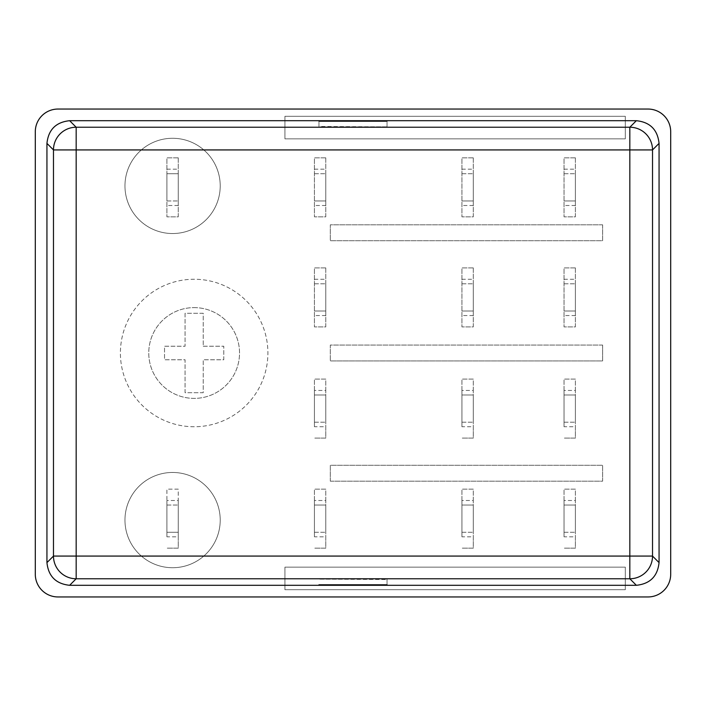 <?xml version="1.0" encoding="UTF-8"?>
<svg xmlns="http://www.w3.org/2000/svg" width="706" height="706" viewBox="0 0 706 706"><rect width="100%" height="100%" fill="white"/><g stroke="black" fill="none" stroke-linecap="round" stroke-linejoin="round"><path stroke-width="0.53" stroke-dasharray="3.53 2.65" d="M194.15 307.613A45.387 45.387 0 0 1 239.537 353A45.387 45.387 0 0 1 194.15 398.387A45.387 45.387 0 0 1 148.763 353A45.387 45.387 0 0 1 194.15 307.613A45.387 45.387 0 0 1 239.537 353A45.387 45.387 0 0 1 194.15 398.387A45.387 45.387 0 0 1 148.763 353A45.387 45.387 0 0 1 194.15 307.613M194.15 426.751A73.751 73.751 0 0 1 120.399 353A73.751 73.751 0 0 1 194.15 279.249A73.751 73.751 0 0 1 267.901 353A73.751 73.751 0 0 1 194.15 426.751A73.751 73.751 0 0 1 120.399 353A73.751 73.751 0 0 1 194.15 279.249A73.751 73.751 0 0 1 267.901 353A73.751 73.751 0 0 1 194.15 426.751M172.591 233.536A47.629 47.629 0 0 0 220.219 185.907A47.629 47.629 0 0 0 172.591 138.279A47.629 47.629 0 0 0 124.962 185.907A47.629 47.629 0 0 0 172.591 233.536A47.629 47.629 0 0 0 220.219 185.907A47.629 47.629 0 0 0 172.591 138.279A47.629 47.629 0 0 0 124.962 185.907A47.629 47.629 0 0 0 172.591 233.536M172.591 472.464A47.629 47.629 0 0 1 220.219 520.093A47.629 47.629 0 0 1 172.591 567.721A47.629 47.629 0 0 1 124.962 520.093A47.629 47.629 0 0 1 172.591 472.464A47.629 47.629 0 0 1 220.219 520.093A47.629 47.629 0 0 1 172.591 567.721A47.629 47.629 0 0 1 124.962 520.093A47.629 47.629 0 0 1 172.591 472.464M602.624 224.826L330.311 224.826L330.311 240.711L602.624 240.711L602.624 224.826L330.311 224.826L330.311 240.711L602.624 240.711L602.624 224.826M625.313 116.296L284.924 116.296L284.924 138.853L625.313 138.853L625.313 116.296L284.924 116.296L284.924 138.853L625.313 138.853L625.313 116.296M575.39 267.901L564.041 267.901L564.041 326.904L575.39 326.904L575.39 267.901L564.041 267.901L564.041 326.904L575.39 326.904L575.39 267.901M473.276 267.901L461.927 267.901L461.927 326.904L473.276 326.904L473.276 267.901L461.927 267.901L461.927 326.904L473.276 326.904L473.276 267.901M325.766 267.901L314.426 267.901L314.426 326.904L325.766 326.904L325.766 267.901L314.426 267.901L314.426 326.904L325.766 326.904L325.766 267.901M575.39 157.844L564.041 157.844L564.041 216.839L575.39 216.839L575.39 157.844L564.041 157.844L564.041 216.839L575.39 216.839L575.39 157.844M473.276 157.844L461.927 157.844L461.927 216.839L473.276 216.839L473.276 157.844L461.927 157.844L461.927 216.839L473.276 216.839L473.276 157.844M325.766 157.844L314.426 157.844L314.426 216.839L325.766 216.839L325.766 157.844L314.426 157.844L314.426 216.839L325.766 216.839L325.766 157.844M330.311 481.174L330.311 465.289L602.624 465.289L602.624 481.174L330.311 481.174L330.311 465.289L602.624 465.289L602.624 481.174L330.311 481.174M461.927 426.751L461.927 379.096L473.276 379.096L473.276 438.099L461.927 438.099L473.276 438.099L473.276 426.751L461.927 426.751L461.927 390.444L473.276 390.444L473.276 426.751M564.041 536.816L564.041 489.161L575.39 489.161L575.39 548.156L564.041 548.156L575.39 548.156L575.39 536.816L564.041 536.816L564.041 500.501L575.39 500.501L575.39 536.816M314.426 536.816L314.426 489.161L325.766 489.161L325.766 548.156L314.426 548.156L325.766 548.156L325.766 536.816L314.426 536.816L314.426 500.501L325.766 500.501L325.766 536.816M35.3 574.252L35.3 131.748A22.689 22.689 0 0 1 57.989 109.051L648.011 109.051A22.689 22.689 0 0 1 670.7 131.748L670.7 574.252A22.689 22.689 0 0 1 648.011 596.949L57.989 596.949A22.689 22.689 0 0 1 35.3 574.252M461.927 536.816L461.927 489.161L473.276 489.161L473.276 548.156L461.927 548.156L473.276 548.156L473.276 536.816L461.927 536.816L461.927 500.501L473.276 500.501L473.276 536.816M314.426 426.751L314.426 379.096L325.766 379.096L325.766 438.099L314.426 438.099L325.766 438.099L325.766 426.751L314.426 426.751L314.426 390.444L325.766 390.444L325.766 426.751M564.041 426.751L564.041 379.096L575.39 379.096L575.39 438.099L564.041 438.099L575.39 438.099L575.39 426.751L564.041 426.751L564.041 390.444L575.39 390.444L575.39 426.751M284.924 589.704L284.924 567.147L625.313 567.147L625.313 589.704L284.924 589.704L284.924 567.147L625.313 567.147L625.313 589.704L284.924 589.704M602.624 345.058L330.311 345.058L330.311 360.942L330.311 345.058L602.624 345.058L602.624 360.942L330.311 360.942L602.624 360.942L602.624 345.058M387.038 579.123L387.038 584.789L387.038 579.123L318.962 579.123L387.038 579.511M387.038 126.489L387.038 121.211L387.038 126.877L318.962 126.877L318.962 121.211L318.962 126.489L387.038 126.877M314.426 505.037L314.426 532.271L314.426 505.037L325.766 505.037L325.766 532.271L325.766 505.037L314.426 505.037M325.766 500.501L325.766 489.161L314.426 489.161L314.426 500.501M461.927 505.037L461.927 532.271L461.927 505.037L473.276 505.037L473.276 532.271L473.276 505.037L461.927 505.037M473.276 500.501L473.276 489.161L461.927 489.161L461.927 500.501M564.041 505.037L564.041 532.271L564.041 505.037L575.39 505.037L575.39 532.271L575.39 505.037L564.041 505.037M575.39 500.501L575.39 489.161L564.041 489.161L564.041 500.501M314.426 394.981L314.426 422.214L314.426 394.981L325.766 394.981L325.766 422.214L325.766 394.981L314.426 394.981M325.766 390.444L325.766 379.096L314.426 379.096L314.426 390.444M461.927 394.981L461.927 422.214L461.927 394.981L473.276 394.981L473.276 422.214L473.276 394.981L461.927 394.981M473.276 390.444L473.276 379.096L461.927 379.096L461.927 390.444M564.041 394.981L564.041 422.214L564.041 394.981L575.39 394.981L575.39 422.214L575.39 394.981L564.041 394.981M575.39 390.444L575.39 379.096L564.041 379.096L564.041 390.444M166.916 536.816L166.916 489.161L178.265 489.161L178.265 548.156L166.916 548.156L178.265 548.156L178.265 536.816L166.916 536.816L166.916 500.501L178.265 500.501L178.265 489.161L166.916 489.161L166.916 500.501M178.265 500.501L178.265 536.816M178.265 532.271L178.265 505.037L178.265 532.271L166.916 532.271L166.916 505.037L166.916 532.271L178.265 532.271M314.426 200.954L314.426 173.729L314.426 200.954L325.766 200.954L325.766 173.729L325.766 200.954L314.426 200.954M461.927 200.954L461.927 173.729L461.927 200.954L473.276 200.954L473.276 173.729L473.276 200.954L461.927 200.954M564.041 200.954L564.041 173.729L564.041 200.954L575.39 200.954L575.39 173.729L575.39 200.954L564.041 200.954M314.426 311.019L314.426 283.786L314.426 311.019L325.766 311.019L325.766 283.786L325.766 311.019L314.426 311.019M461.927 311.019L461.927 283.786L461.927 311.019L473.276 311.019L473.276 283.786L473.276 311.019L461.927 311.019M564.041 311.019L564.041 283.786L564.041 311.019L575.39 311.019L575.39 283.786L575.39 311.019L564.041 311.019M178.265 157.844L166.916 157.844L166.916 216.839L178.265 216.839L178.265 157.844L166.916 157.844L166.916 216.839L178.265 216.839L178.265 157.844M178.265 173.729L178.265 200.954L178.265 173.729L166.916 173.729L166.916 200.954L166.916 173.729L178.265 173.729M166.916 505.037L178.265 505.037L166.916 505.037M564.041 532.271L575.39 532.271L564.041 532.271M461.927 532.271L473.276 532.271L461.927 532.271M314.426 532.271L325.766 532.271L314.426 532.271M564.041 422.214L575.39 422.214L564.041 422.214M461.927 422.214L473.276 422.214L461.927 422.214M314.426 422.214L325.766 422.214L314.426 422.214M166.916 200.954L178.265 200.954L166.916 200.954M564.041 173.729L575.39 173.729L564.041 173.729M461.927 173.729L473.276 173.729L461.927 173.729M314.426 173.729L325.766 173.729L314.426 173.729M564.041 283.786L575.39 283.786L564.041 283.786M461.927 283.786L473.276 283.786L461.927 283.786M314.426 283.786L325.766 283.786L314.426 283.786M203.231 346.231L223.776 346.231L223.776 359.769L203.231 359.769L203.231 392.712L185.069 392.712L185.069 359.769L164.524 359.769L164.524 346.231L185.069 346.231L185.069 313.287L203.231 313.287L203.231 346.231L223.776 346.231L223.776 359.769L203.231 359.769L203.231 392.712L185.069 392.712L185.069 359.769L164.524 359.769L164.524 346.231L185.069 346.231L185.069 313.287L203.231 313.287L203.231 346.231M325.766 205.499L314.426 205.499M314.426 169.184L325.766 169.184M473.276 205.499L461.927 205.499M461.927 169.184L473.276 169.184M575.39 205.499L564.041 205.499M564.041 169.184L575.39 169.184M314.426 279.249L325.766 279.249M325.766 315.556L314.426 315.556M461.927 279.249L473.276 279.249M473.276 315.556L461.927 315.556M564.041 279.249L575.39 279.249M575.39 315.556L564.041 315.556M166.916 169.184L178.265 169.184M178.265 205.499L166.916 205.499"/><path stroke-width="1.06" d="M69.638 120.7L636.362 120.7C650.049 122.138 657.613 129.701 659.06 143.389L659.06 562.611C657.613 576.299 650.049 583.862 636.362 585.3L69.638 585.3C55.95 583.862 48.387 576.299 46.94 562.611L46.94 143.389C48.387 129.701 55.95 122.138 69.638 120.7L76.169 127.23L629.831 127.23L636.362 120.7M387.038 120.814L318.962 121.211L387.038 121.211M387.038 584.789L318.962 584.789L387.038 585.186M57.989 109.051L648.011 109.051A22.689 22.689 0 0 1 670.7 131.748L670.7 574.252A22.689 22.689 0 0 1 648.011 596.949L57.989 596.949A22.689 22.689 0 0 1 35.3 574.252L35.3 131.748A22.689 22.689 0 0 1 57.989 109.051M659.06 143.389L652.52 149.928L652.52 556.072L659.06 562.611M46.94 562.611L53.48 556.072L53.48 149.928L46.94 143.389M636.362 585.3L629.831 578.77L76.169 578.77L69.638 585.3M76.169 149.928L76.169 556.072L629.831 556.072L629.831 149.928L76.169 149.928L76.169 127.23A22.689 22.689 135 0 0 53.48 149.928L76.169 149.928M629.831 127.23L629.831 149.928L652.52 149.928A22.689 22.689 -135 0 0 629.831 127.23M53.48 556.072A22.689 22.689 45 0 0 76.169 578.77L76.169 556.072L53.48 556.072M652.52 556.072L629.831 556.072L629.831 578.77A22.689 22.689 -45 0 0 652.52 556.072"/></g></svg>

